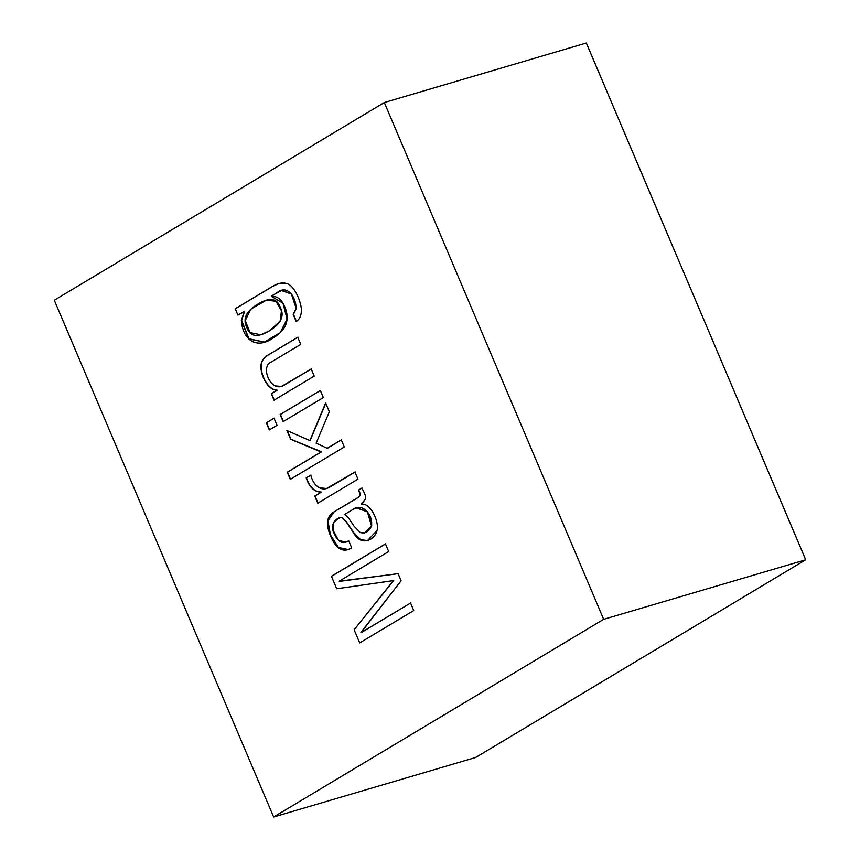<?xml version="1.0" encoding="UTF-8"?>
<svg xmlns="http://www.w3.org/2000/svg" width="860" height="860" viewBox="0 0 860 860"><rect width="100%" height="100%" fill="white"/><g stroke="black" fill="none" stroke-linecap="round" stroke-linejoin="round"><path stroke-width="1.29" d="M586.337 43.011L674.1 249.712L586.326 43.011L384.323 102.533L54.287 300.226L273.641 817L603.677 619.318L384.323 102.533L586.326 43.011L674.068 249.722L586.326 43.011M475.655 757.466L805.691 559.785L603.677 619.318L273.641 817L54.287 300.226L384.323 102.533L603.677 619.318L805.691 559.785L475.655 757.466L273.641 817L475.655 757.466L805.691 559.785L717.971 353.062L805.712 559.774L475.677 757.466M311.202 368.994L314.223 376.11L274.039 400.179L271.33 393.794L276.834 390.225C267.471 390.075 259.72 374.025 261.075 364.522C261.633 360.63 263.74 357.599 267.396 355.427L297.732 337.249L300.753 344.365L271.685 361.781C262.289 365.231 266.933 381.603 275.082 385.882C278.027 387.322 281.059 387.086 284.187 385.173L311.202 368.994L284.187 385.173L281.381 386.441L275.082 385.882C266.933 381.603 262.289 365.231 271.685 361.781L300.753 344.365M274.007 418.196L277.027 425.313L269.298 429.935L266.277 422.819L274.275 418.121L266.557 422.744L269.578 429.86M354.933 472.011L357.954 479.127L317.77 503.197L314.749 496.08L320.93 492.092C314.265 491.963 309.353 487.233 306.181 477.913L310.718 475.182L311.911 478.73C313.663 483.051 316.19 486.072 319.469 487.803C322.683 489.533 326.123 489.286 329.788 487.072L354.933 472.011L326.553 488.523L319.469 487.803M410.532 602.989L413.735 610.557L359.706 642.914L354.127 629.757L393.439 580.629L336.722 588.756L331.423 576.275L385.452 543.907L388.688 551.529L339.195 581.177L398.083 573.674L401.104 580.79L361.039 632.627L410.8 602.903L361.308 632.551M361.275 504.336C369.542 501.971 379.303 520.375 377.11 530.34C374.605 540.65 360.877 546.358 353.879 533.275L345.785 521.343L341.936 517.483C337.743 516.785 328.412 523.633 334.54 534.167C337.969 542.23 342.699 544.455 348.719 540.832L351.74 547.949C343.183 553.066 336.152 549.153 330.659 536.21C325.617 524.353 326.639 516.301 333.744 512.044L357.545 497.789C359.749 496.456 360.34 494.565 359.308 492.124L358.448 490.092L361.77 488.104C364.64 492.898 365.909 496.413 365.565 498.649L361.275 504.336C369.542 501.971 379.303 520.375 377.11 530.34L367.521 540.607L360.49 539.843L353.879 533.275L345.785 521.343L341.936 517.483L340.001 517.623L342.205 517.408L340.27 517.537M341.291 439.879L344.312 446.996L290.282 479.353L287.262 472.237L321.092 451.973L290.637 439.267L286.917 430.505L309.869 440.556L325.639 402.996L329.348 411.746L316.136 443.179L327.219 448.296L341.291 439.879L327.219 448.296L316.136 443.179L329.348 411.746L325.639 402.996L309.869 440.556L286.917 430.505L290.637 439.267L321.242 451.608L290.637 439.267L287.186 430.43L290.906 439.18L321.361 451.898L287.262 472.237L321.361 451.898L287.53 472.161L290.551 479.278M320.318 390.462L323.338 397.567L283.155 421.637L280.134 414.52L320.587 390.375L280.403 414.445L283.424 421.561M264.289 342.108L248.981 338.818L241.617 320.296L244.509 311.556L237.94 315.125L235.231 308.74L272.566 286.38C278.188 282.994 283.101 282.134 287.294 283.789C294.442 285.509 302.483 303.677 301.269 312.331C300.817 316.62 299.129 319.683 296.206 321.522L293.185 314.405L296.184 308.353C295.733 295.797 286.993 284.94 277.608 292.282L271.351 296.313C277.178 295.937 281.65 299.398 284.757 306.697C290.261 319.64 286.294 330.132 272.878 338.184C256.14 349.859 242.563 339.442 241.348 320.382L244.24 311.632L241.348 320.382L248.712 338.894L264.289 342.108L280.199 332.68L287.079 319.167L282.972 303.182L271.351 296.313M717.971 353.062L674.1 249.712L717.971 353.062M805.691 559.785L717.949 353.073L805.691 559.785M385.452 543.907L331.423 576.275L336.722 588.756L393.708 580.554L354.127 629.757L359.706 642.914L413.735 610.557M331.691 576.189L385.721 543.832L331.691 576.189M339.195 581.177L388.688 551.529M398.083 573.674L339.291 581.403M360.921 632.347L401.104 580.79M348.719 540.832L345.785 542.165L338.474 540.36L333.304 530.663L333.841 522.02L340.001 517.623M367.65 540.574L360.695 539.725L354.159 533.2L346.053 521.257L342.205 517.408L346.053 521.257L354.159 533.2L360.695 539.725L367.65 540.574M345.913 542.122L348.752 540.897L345.913 542.122M348.236 549.572L338.399 547.444L330.39 534.823L327.983 520.751L334.013 511.969L357.814 497.704C360.017 496.381 360.609 494.489 359.577 492.049L358.717 490.017L359.308 492.124C360.34 494.565 359.749 496.456 357.545 497.789L333.744 512.044L327.714 520.827L330.122 534.899L338.13 547.53L347.967 549.648L351.74 547.949M361.178 504.111L362.522 503.315L365.565 498.649C365.909 496.413 364.64 492.898 361.77 488.104M352.998 509.442L356.341 507.938L367.349 511.797L371.509 525.761L364.629 532.888L360.275 532.566L353.954 526.083L350.482 520.794C347.73 516.774 345.774 514.764 344.613 514.742C345.774 514.764 347.73 516.774 350.482 520.794L353.954 526.083L360.275 532.566C365.511 533.813 369.252 531.555 371.509 525.761C373.262 514.42 361.845 502.347 352.998 509.442L344.516 514.516L352.998 509.442M364.758 532.845L371.778 525.686L367.618 511.721L356.61 507.851L367.564 511.657L371.778 525.686L364.758 532.845M362.038 488.029L358.717 490.017L359.577 492.049C360.609 494.489 360.017 496.381 357.814 497.704L334.013 511.969L327.983 520.719L330.348 534.716L338.324 547.379L348.106 549.604M317.77 503.197L357.954 479.127M321.027 492.318L314.749 496.08L321.027 492.318M306.181 477.913C309.353 487.233 314.265 491.963 320.93 492.092L321.199 492.017C314.534 491.877 309.621 487.147 306.45 477.827L306.181 477.913M326.692 488.48L355.202 471.936L330.057 486.986M310.998 475.107L306.45 477.827C309.621 487.147 314.534 491.877 321.199 492.017L315.018 495.994L318.039 503.111M290.282 479.353L344.312 446.996M310.137 440.481L325.908 402.91L310.137 440.481M327.499 448.221L341.56 439.793L327.499 448.221M269.298 429.935L277.027 425.313M283.155 421.637L323.338 397.567M274.039 400.179L314.223 376.11M276.931 390.451L271.33 393.794L276.931 390.451M297.732 337.249L267.396 355.427C263.74 357.599 261.633 360.63 261.075 364.522C259.72 374.025 267.471 390.075 276.834 390.225L277.103 390.139C267.739 389.999 259.989 373.939 261.354 364.446C261.902 360.555 264.009 357.523 267.664 355.341L298.001 337.174L267.664 355.341C264.009 357.523 261.902 360.555 261.354 364.446C259.989 373.939 267.739 389.999 277.103 390.139L271.609 393.719L274.318 400.104M281.65 386.355L311.471 368.918L281.381 386.441M237.94 315.125L244.412 311.331L241.617 320.296L248.938 338.775L264.428 342.076M296.206 321.522C299.129 319.683 300.817 316.62 301.269 312.331C302.483 303.677 294.442 285.509 287.294 283.789L278.586 283.639L272.566 286.38L235.231 308.74L272.835 286.305L278.726 283.596M271.255 296.087L281.446 290.54L291.411 294.034L296.184 308.353L293.185 314.405L296.453 308.278L291.68 293.959L281.575 290.497L291.637 293.894L296.453 308.278L293.454 314.319L295.926 320.135M260.838 334.787L250.034 332.594L245.24 320.597L250.787 309.224L266.482 300.086L275.974 301.279L281.446 310.783L280.123 321.167L269.47 330.82L260.838 334.787L269.47 330.82L280.392 321.081L281.714 310.707L276.243 301.204L266.622 300.043M272.835 286.305L235.5 308.665M266.718 300.011L276.232 301.183L281.714 310.696L280.392 321.081L269.47 330.82L260.967 334.755M269.201 330.896C281.005 323.844 284.714 316.029 280.328 307.439C277.092 298.076 269.599 296.969 257.839 304.128C246.143 311.019 242.477 318.813 246.82 327.51C250.099 336.765 257.559 337.894 269.201 330.896"/></g></svg>
